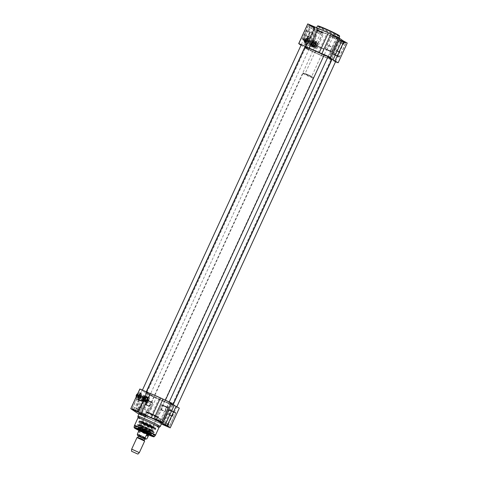 <?xml version="1.0" encoding="UTF-8"?>
<svg xmlns="http://www.w3.org/2000/svg" width="478" height="478" viewBox="0 0 478 478"><rect width="100%" height="100%" fill="white"/><g stroke="black" fill="none" stroke-linecap="round" stroke-linejoin="round"><path stroke-width="0.36" stroke-dasharray="2.39 1.79" d="M146.973 393.071A14.585 0.813 24.7 0 1 146.322 392.522A14.585 0.813 24.7 0 1 159.915 397.827A14.585 0.813 24.7 0 1 172.785 404.693A14.585 0.813 24.7 0 1 161.128 400.17A14.585 0.813 24.7 0 1 146.973 393.071M149.327 393.143A14.722 0.825 -155.3 0 0 146.25 392.289A14.722 0.825 -155.3 0 0 146.256 392.336A14.722 0.825 -155.3 0 0 146.913 392.892A14.722 0.825 -155.3 0 0 161.2 400.056A14.722 0.825 -155.3 0 0 172.97 404.627A14.722 0.825 -155.3 0 0 173.006 404.591A14.722 0.825 -155.3 0 0 162.371 398.807M331.75 59.469A14.722 0.825 24.7 0 1 320.308 55.101A14.722 0.825 24.7 0 1 305.651 47.77A14.722 0.825 24.7 0 1 304.994 47.167M324.114 55.131A14.722 0.825 24.7 0 1 327.872 57.037M147.355 393.239A14.143 0.789 -155.3 0 0 161.642 400.373A14.143 0.789 -155.3 0 0 172.427 404.454A14.143 0.789 -155.3 0 0 159.903 397.851A14.143 0.789 -155.3 0 0 146.74 392.635A14.143 0.789 -155.3 0 0 147.355 393.239M305.215 47.065A14.585 0.813 -155.3 0 0 305.83 47.698A14.585 0.813 -155.3 0 0 320.714 55.119A14.585 0.813 -155.3 0 0 331.678 59.236M327.926 56.918A14.585 0.813 -155.3 0 0 324.168 55.012M306.213 47.866A14.143 0.789 24.7 0 1 305.573 47.304A14.143 0.789 24.7 0 1 318.76 52.472A14.143 0.789 24.7 0 1 331.26 59.123A14.143 0.789 24.7 0 1 320.087 54.809A14.143 0.789 24.7 0 1 306.213 47.866M147.547 393.095A14.023 0.783 24.7 0 1 146.919 392.516A14.023 0.783 24.7 0 1 146.937 392.498A14.023 0.783 24.7 0 1 159.987 397.666A14.023 0.783 24.7 0 1 172.403 404.209A14.023 0.783 24.7 0 1 172.403 404.239A14.023 0.783 24.7 0 1 161.504 400.074A14.023 0.783 24.7 0 1 147.547 393.095M306.225 48.099A14.023 0.783 -155.3 0 0 319.985 54.988A14.023 0.783 -155.3 0 0 331.063 59.26A14.023 0.783 -155.3 0 0 331.081 59.242A14.023 0.783 -155.3 0 0 318.665 52.67A14.023 0.783 -155.3 0 0 305.597 47.519A14.023 0.783 -155.3 0 0 305.597 47.549A14.023 0.783 -155.3 0 0 306.225 48.099M141.422 401.245L138.315 399.859L141.422 401.245M141.87 401.06L138.142 399.387L141.87 401.06M309.212 37.236L305.484 35.569L309.212 37.236M309.057 36.788L305.956 35.39L309.057 36.788M315.821 38.587L312.809 41.909C313.437 42.536 316.806 35.169 316.155 34.643L316.173 34.625C316.502 34.924 316.382 36.244 315.821 38.587M330.358 51.427L326.564 49.718L330.358 51.427M307.348 41.389L303.554 39.68L307.348 41.389M314.882 46.396L311.088 44.687L314.882 46.396M337.892 56.434L334.098 54.725L337.892 56.434M334.642 38.664L332.586 37.619L334.642 38.664M334.809 38.61L332.114 37.296L334.809 38.61M334.624 36.268L335.538 37.021L336.817 37.505L337.175 37.242L332.981 35.414L333.668 36.137L334.624 36.268L333.758 38.15M333.07 35.736L332.114 37.296M336.817 37.505L336.309 39.13M335.783 36.764L332.861 35.288L335.783 36.764M336.721 37.182L335.855 39.065M335.532 36.388L334.666 38.276M333.435 35.474L332.569 37.362M325.781 49.425L331.23 51.803L325.781 49.425M330.173 50.883L327.119 49.509L330.173 50.883M311.626 28.626L309.577 27.581L311.626 28.626M311.793 28.572L309.099 27.264L311.793 28.572M311.614 26.23L313.801 27.473L314.166 27.204L309.965 25.376L310.652 26.099L311.614 26.23L310.742 28.112M310.061 25.704L309.099 27.264M313.801 27.473L313.299 29.092M312.767 26.732L309.846 25.25L312.767 26.732M313.711 27.144L312.845 29.033M312.522 26.356L311.65 28.238M310.419 25.442L309.553 27.324M302.771 39.393L308.22 41.771L302.771 39.393M307.157 40.845L304.104 39.477L307.157 40.845M319.161 33.633L317.111 32.588L319.161 33.633M319.328 33.58L316.633 32.271L319.328 33.58M319.149 31.237L321.335 32.48L321.7 32.217L317.506 30.383L318.187 31.106L319.149 31.237L318.282 33.125M317.595 30.712L316.633 32.271M321.335 32.48L320.834 34.099M320.308 31.739L317.38 30.257L320.308 31.739M321.246 32.151L320.38 34.04M320.057 31.363L319.19 33.245M317.96 30.449L317.087 32.331M310.306 44.4L315.755 46.778L310.306 44.4M314.691 45.858L311.638 44.484L314.691 45.858M342.176 43.671L340.121 42.626L342.176 43.671M342.344 43.617L339.649 42.309L342.344 43.617M342.158 41.275L343.073 42.028L344.351 42.512L344.71 42.249L340.515 40.421L341.202 41.144L342.158 41.275L341.292 43.157M340.605 40.75L339.649 42.309M344.351 42.512L343.843 44.137M343.318 41.777L340.396 40.295L343.318 41.777M344.256 42.189L343.389 44.072M343.067 41.401L342.2 43.283M340.969 40.481L340.103 42.369M333.315 54.438L338.771 56.81L333.315 54.438M337.707 55.89L334.654 54.516L337.707 55.89M331.517 59.971L327.765 58.232A16.127 0.902 24.7 0 1 317.583 53.793L306.452 48.828L315.516 29.11L326.653 34.075L317.583 53.793M327.765 58.232L336.835 38.515A16.127 0.902 24.7 0 1 326.653 34.075M329.814 57.551L338.794 38.019A16.127 0.902 24.7 0 1 339.523 38.419M342.146 40.212A16.127 0.902 24.7 0 1 342.129 40.236L333.058 59.953L342.129 40.242M307.76 23.9L315.516 29.11M301.038 45.231L304.588 47.591M304.749 47.698L306.452 48.828M304.032 40.576A6.31 2.115 113.6 0 0 304.139 40.636A6.31 2.115 113.6 0 0 308.603 35.695A6.31 2.115 113.6 0 0 309.188 29.068A6.31 2.115 113.6 0 0 304.803 33.836A6.31 2.115 113.6 0 0 304.032 40.576M308.149 42.315A3.854 1.291 113.6 0 0 308.603 38.055A3.854 1.291 113.6 0 0 305.872 41.078A3.854 1.291 113.6 0 0 305.52 45.129A3.854 1.291 113.6 0 0 308.149 42.315M308.328 42.399A3.854 1.291 113.6 0 0 308.782 38.138A3.854 1.291 113.6 0 0 306.057 41.156A3.854 1.291 113.6 0 0 305.699 45.207A3.854 1.291 113.6 0 0 308.328 42.399M335.508 61.817L331.69 60.061M336.835 38.515L347.231 43.044M338.794 38.019L338.215 37.637L339.697 38.037M302.317 39.196L308.836 42.118L302.317 39.196M308.896 24.88L315.42 27.808L308.896 24.88M308.74 24.432L315.874 27.646L308.74 24.432M309.852 44.203L316.376 47.125L309.852 44.203M316.43 29.893L322.955 32.815L316.43 29.893M316.275 29.439L323.409 32.653L316.275 29.439M332.861 54.235L339.386 57.163L332.861 54.235M339.446 39.925L345.97 42.853L339.446 39.925M339.29 39.477L346.425 42.691L339.29 39.477M325.327 49.228L331.851 52.156L325.327 49.228M331.911 34.918L338.436 37.846L331.911 34.918M316.896 28.853A12.273 0.687 24.7 0 1 316.346 28.345A12.273 0.687 24.7 0 1 327.783 32.851A12.273 0.687 24.7 0 1 338.645 38.599A12.273 0.687 24.7 0 1 329.115 34.96A12.273 0.687 24.7 0 1 316.896 28.853M331.756 34.47L338.89 37.678L331.756 34.47M304.211 40.654A6.31 2.115 -66.4 0 1 304.982 33.914A6.31 2.115 -66.4 0 1 309.368 29.146A6.31 2.115 -66.4 0 1 308.782 35.778A6.31 2.115 -66.4 0 1 304.325 40.714A6.31 2.115 -66.4 0 1 304.211 40.654M305.777 38.837A4.015 1.344 113.6 0 0 305.848 38.873A4.015 1.344 113.6 0 0 306.392 38.826A4.015 1.344 113.6 0 0 308.68 35.73A4.015 1.344 113.6 0 0 309.385 31.948A4.015 1.344 113.6 0 0 309.057 31.518A4.015 1.344 113.6 0 0 306.267 34.547A4.015 1.344 113.6 0 0 305.777 38.837M304.88 39.208A4.714 1.577 -66.4 0 1 305.824 33.406A4.714 1.577 -66.4 0 1 309.123 31.118A4.714 1.577 -66.4 0 1 308.292 35.563A4.714 1.577 -66.4 0 1 305.597 39.196A4.714 1.577 -66.4 0 1 304.88 39.208M308.776 38.33A3.681 1.231 113.6 0 0 305.902 41.694A3.681 1.231 113.6 0 0 306.267 45.004A3.681 1.231 113.6 0 0 308.37 42.166A3.681 1.231 113.6 0 0 309.015 38.694A3.681 1.231 113.6 0 0 308.776 38.33M305.651 39.405A1.506 0.508 -66.4 0 1 305.364 40.953A1.506 0.508 -66.4 0 1 304.426 42.064L305.466 39.483L306.135 39.614A1.506 0.508 113.6 0 0 306.051 39.513A1.506 0.508 113.6 0 0 306.028 39.495A1.506 0.508 113.6 0 0 305.938 39.483L305.269 39.351L304.229 41.933A1.506 0.508 -66.4 0 1 304.211 41.891A1.506 0.508 -66.4 0 1 304.474 40.469A1.506 0.508 -66.4 0 1 305.34 39.304A1.506 0.508 -66.4 0 1 305.454 39.274M309.32 40.941A1.506 0.508 -66.4 0 1 309.141 42.548A1.506 0.508 -66.4 0 1 308.089 43.689A1.506 0.508 -66.4 0 1 308.232 42.106A1.506 0.508 -66.4 0 1 309.296 40.923A1.506 0.508 -66.4 0 1 309.32 40.941M304.229 41.933L304.713 42.142A1.506 0.508 113.6 0 0 304.821 42.261A1.506 0.508 113.6 0 0 304.91 42.273L304.426 42.064M305.938 39.483L304.713 42.142M306.135 39.614L304.91 42.273M309.338 40.905A1.542 0.514 113.6 0 0 309.105 40.911A1.542 0.514 113.6 0 0 308.22 42.1A1.542 0.514 113.6 0 0 307.952 43.552A1.542 0.514 113.6 0 0 308.053 43.707A1.542 0.514 113.6 0 0 309.129 42.596A1.542 0.514 113.6 0 0 309.338 40.905M308.065 43.749A1.577 0.526 -66.4 0 1 307.963 43.594A1.577 0.526 -66.4 0 1 308.238 42.106A1.577 0.526 -66.4 0 1 309.141 40.893A1.577 0.526 -66.4 0 1 309.356 40.875A1.577 0.526 -66.4 0 1 309.38 40.887A1.577 0.526 -66.4 0 1 309.188 42.572A1.577 0.526 -66.4 0 1 308.095 43.767A1.577 0.526 -66.4 0 1 308.065 43.749M305.269 39.351A1.368 0.46 113.6 0 0 305.179 39.381A1.368 0.46 113.6 0 0 304.396 40.433A1.368 0.46 113.6 0 0 304.157 41.723A1.368 0.46 113.6 0 0 304.169 41.747L304.211 41.891M304.367 41.879A1.368 0.46 113.6 0 0 305.203 40.875A1.368 0.46 113.6 0 0 305.466 39.483M307.653 37.768A3.752 1.255 -66.4 0 1 307.199 41.771A3.752 1.255 -66.4 0 1 304.588 44.609A3.752 1.255 -66.4 0 1 304.277 44.203A3.752 1.255 -66.4 0 1 304.94 40.666A3.752 1.255 -66.4 0 1 307.079 37.78A3.752 1.255 -66.4 0 1 307.587 37.732A3.752 1.255 -66.4 0 1 307.653 37.768M307.563 37.804A3.681 1.231 113.6 0 0 307.001 37.816A3.681 1.231 113.6 0 0 304.898 40.648A3.681 1.231 113.6 0 0 304.253 44.125A3.681 1.231 113.6 0 0 306.828 42.333A3.681 1.231 113.6 0 0 307.563 37.804M308.746 38.24A3.752 1.255 113.6 0 0 308.68 38.204A3.752 1.255 113.6 0 0 306.028 41.144A3.752 1.255 113.6 0 0 305.681 45.081A3.752 1.255 113.6 0 0 306.189 45.04A3.752 1.255 113.6 0 0 308.334 42.148A3.752 1.255 113.6 0 0 308.991 38.61A3.752 1.255 113.6 0 0 308.746 38.24M306.774 39.519A1.787 0.598 -66.4 0 1 306.894 39.698A1.787 0.598 -66.4 0 1 306.577 41.383A1.787 0.598 -66.4 0 1 305.556 42.763A1.787 0.598 -66.4 0 1 305.376 41.156A1.787 0.598 -66.4 0 1 306.774 39.519M306.87 39.794A1.577 0.526 113.6 0 0 306.84 39.776A1.577 0.526 113.6 0 0 305.729 41.012A1.577 0.526 113.6 0 0 305.579 42.667A1.577 0.526 113.6 0 0 305.795 42.65A1.577 0.526 113.6 0 0 306.697 41.437A1.577 0.526 113.6 0 0 306.972 39.949A1.577 0.526 113.6 0 0 306.87 39.794M308.519 42.411A2.802 0.938 113.6 0 0 308.997 39.441A2.802 0.938 113.6 0 0 308.896 39.339A2.802 0.938 113.6 0 0 308.848 39.31A2.802 0.938 113.6 0 0 306.864 41.508A2.802 0.938 113.6 0 0 306.601 44.454A2.802 0.938 113.6 0 0 306.804 44.478A2.802 0.938 113.6 0 0 308.519 42.411M308.125 42.261A3.131 1.046 -66.4 0 1 306.213 44.562A3.131 1.046 -66.4 0 1 306.279 41.251A3.131 1.046 -66.4 0 1 308.663 38.951A3.131 1.046 -66.4 0 1 308.125 42.261M317.237 46.211A2.802 0.938 113.6 0 0 317.565 43.116A2.802 0.938 113.6 0 0 315.582 45.308A2.802 0.938 113.6 0 0 315.325 48.254A2.802 0.938 113.6 0 0 317.237 46.211M310.533 40.05A2.802 0.938 -66.4 0 1 310.15 43.122A2.802 0.938 -66.4 0 1 308.238 45.165A2.802 0.938 -66.4 0 1 308.501 42.219A2.802 0.938 -66.4 0 1 310.479 40.027A2.802 0.938 -66.4 0 1 310.533 40.05A2.802 0.938 -66.4 0 1 310.186 43.05A2.802 0.938 -66.4 0 1 308.238 45.165A2.802 0.938 -66.4 0 1 308.501 42.219A2.802 0.938 -66.4 0 1 310.479 40.027A2.802 0.938 -66.4 0 1 310.527 40.056M316.418 42.62L317.595 43.426L316.765 43.552L315.761 42.381L316.418 42.62M314.936 47.525L315.426 48.141L315.014 48.123L313.437 47.43L314.936 47.525M311.74 40.582A2.802 0.938 113.6 0 0 311.692 40.558A2.802 0.938 113.6 0 0 309.708 42.751A2.802 0.938 113.6 0 0 309.451 45.691A2.802 0.938 113.6 0 0 309.541 45.715A2.802 0.938 113.6 0 0 311.429 43.498A2.802 0.938 113.6 0 0 311.77 40.606A2.802 0.938 113.6 0 0 311.74 40.582M311.901 40.714A2.743 0.92 -66.4 0 1 311.925 40.732A2.743 0.92 -66.4 0 1 311.596 43.57A2.743 0.92 -66.4 0 1 309.738 45.745A2.743 0.92 -66.4 0 1 309.893 42.883A2.743 0.92 -66.4 0 1 311.901 40.714M311.501 41.58A1.787 0.598 113.6 0 0 311.226 41.586A1.787 0.598 113.6 0 0 310.204 42.966A1.787 0.598 113.6 0 0 309.887 44.651A1.787 0.598 113.6 0 0 310.007 44.824A1.787 0.598 113.6 0 0 311.256 43.54A1.787 0.598 113.6 0 0 311.501 41.58M309.989 44.783A1.751 0.586 113.6 0 0 310.019 44.795A1.751 0.586 113.6 0 0 311.262 43.426A1.751 0.586 113.6 0 0 311.423 41.586A1.751 0.586 113.6 0 0 311.184 41.604A1.751 0.586 113.6 0 0 310.186 42.954A1.751 0.586 113.6 0 0 309.875 44.609A1.751 0.586 113.6 0 0 309.989 44.783M310.688 45.081A1.751 0.586 113.6 0 0 310.718 45.099A1.751 0.586 113.6 0 0 310.957 45.081A1.751 0.586 113.6 0 0 311.955 43.731A1.751 0.586 113.6 0 0 312.265 42.076A1.751 0.586 113.6 0 0 312.122 41.885A1.751 0.586 113.6 0 0 310.903 43.211A1.751 0.586 113.6 0 0 310.688 45.081M310.957 44.974A1.542 0.514 -66.4 0 1 311.268 43.074A1.542 0.514 -66.4 0 1 312.343 42.327A1.542 0.514 -66.4 0 1 312.074 43.779A1.542 0.514 -66.4 0 1 311.19 44.968A1.542 0.514 -66.4 0 1 310.957 44.974M313.437 41.472A2.665 0.89 113.6 0 0 313.03 41.478A2.665 0.89 113.6 0 0 311.507 43.534A2.665 0.89 113.6 0 0 311.041 46.043A2.665 0.89 113.6 0 0 312.905 44.753A2.665 0.89 113.6 0 0 313.437 41.472M313.526 41.437A2.737 0.914 -66.4 0 1 313.198 44.358A2.737 0.914 -66.4 0 1 311.298 46.426A2.737 0.914 -66.4 0 1 311.07 46.127A2.737 0.914 -66.4 0 1 311.548 43.552A2.737 0.914 -66.4 0 1 313.114 41.443A2.737 0.914 -66.4 0 1 313.478 41.413A2.737 0.914 -66.4 0 1 313.526 41.437M314.016 41.646A2.737 0.914 113.6 0 0 313.968 41.622A2.737 0.914 113.6 0 0 312.032 43.761A2.737 0.914 113.6 0 0 311.781 46.635A2.737 0.914 113.6 0 0 312.152 46.599A2.737 0.914 113.6 0 0 313.711 44.496A2.737 0.914 113.6 0 0 314.195 41.915A2.737 0.914 113.6 0 0 314.016 41.646M314.046 41.735A2.665 0.89 -66.4 0 1 314.219 41.998A2.665 0.89 -66.4 0 1 313.753 44.514A2.665 0.89 -66.4 0 1 312.23 46.563A2.665 0.89 -66.4 0 1 311.961 44.173A2.665 0.89 -66.4 0 1 314.046 41.735M314.034 44.759A1.858 0.621 113.6 0 0 314.285 42.721A1.858 0.621 113.6 0 0 314.249 42.703A1.858 0.621 113.6 0 0 312.941 44.155A1.858 0.621 113.6 0 0 312.767 46.109A1.858 0.621 113.6 0 0 314.034 44.759A1.858 0.621 113.6 0 0 314.285 42.721A1.858 0.621 113.6 0 0 314.249 42.703A1.858 0.621 113.6 0 0 312.941 44.155A1.858 0.621 113.6 0 0 312.767 46.109A1.858 0.621 113.6 0 0 314.034 44.759M314.745 45.093A2.33 0.783 -66.4 0 1 312.911 46.264A2.33 0.783 -66.4 0 1 314.596 42.608A2.33 0.783 -66.4 0 1 314.745 45.093A2.33 0.783 -66.4 0 1 312.911 46.264A2.33 0.783 -66.4 0 1 314.596 42.608A2.33 0.783 -66.4 0 1 314.745 45.093M315.193 42.237A2.665 0.89 113.6 0 0 314.787 42.249A2.665 0.89 113.6 0 0 313.263 44.299A2.665 0.89 113.6 0 0 312.797 46.814A2.665 0.89 113.6 0 0 314.661 45.518A2.665 0.89 113.6 0 0 315.193 42.237M315.283 42.201A2.737 0.914 -66.4 0 1 314.948 45.123A2.737 0.914 -66.4 0 1 313.048 47.191A2.737 0.914 -66.4 0 1 312.827 46.898A2.737 0.914 -66.4 0 1 313.305 44.317A2.737 0.914 -66.4 0 1 314.871 42.207A2.737 0.914 -66.4 0 1 315.235 42.178A2.737 0.914 -66.4 0 1 315.283 42.201M313.048 47.191L313.281 47.292A2.737 0.914 113.6 0 0 315.181 45.225A2.737 0.914 113.6 0 0 315.516 42.303A2.737 0.914 113.6 0 0 315.468 42.273A2.737 0.914 113.6 0 0 313.532 44.418A2.737 0.914 113.6 0 0 313.281 47.292L313.801 47.167A2.438 0.819 -66.4 0 1 314.183 44.544A2.438 0.819 -66.4 0 1 315.833 42.763L316.089 43.623L314.548 46.969L313.801 47.167L314.9 46.402L315.665 46.665L316.275 46.294L316.747 45.267L316.55 44.388L315.982 44.054L315.761 42.381M316.83 44.621A1.147 0.382 113.6 0 0 316.066 45.601A1.147 0.382 113.6 0 0 315.964 46.73A1.147 0.382 113.6 0 0 316.012 46.748A1.147 0.382 113.6 0 0 316.8 45.84A1.147 0.382 113.6 0 0 316.926 44.645A1.147 0.382 113.6 0 0 316.83 44.621M314.9 46.402A1.332 0.448 -66.4 0 1 315.157 45.04A1.332 0.448 -66.4 0 1 315.982 44.054M318.515 46.354L323.737 48.684L318.515 46.354M317.798 46.653L324.012 49.437L317.798 46.653M137.007 437.567L144.649 441.08M137.951 435.757L138.978 435.44L140.179 432.835L138.949 431.156L138.572 431.216M140.179 432.835L138.506 431.724M138.835 430.654L138.835 430.648A5.437 0.305 -155.3 0 0 139.08 430.869A5.437 0.305 -155.3 0 0 144.41 433.534A5.437 0.305 -155.3 0 0 148.706 435.195L148.712 435.189M303.841 73.176L313.066 77.299L308.453 74.873L303.841 73.176M303.195 73.66A5.611 0.311 -155.3 0 0 308.782 76.45A5.611 0.311 -155.3 0 0 313.138 78.117A5.611 0.311 -155.3 0 0 313.138 78.105A5.611 0.311 -155.3 0 0 308.173 75.488A5.611 0.311 -155.3 0 0 302.95 73.421A5.611 0.311 -155.3 0 0 302.944 73.427A5.611 0.311 -155.3 0 0 303.195 73.66M148.975 435.004A9.464 0.526 -155.3 0 1 138.805 430.325A5.611 0.311 -155.3 0 0 139.056 430.529A5.611 0.311 -155.3 0 0 144.559 433.283A5.611 0.311 -155.3 0 0 148.993 434.992M131.683 449.129L139.331 452.648M151.275 408.415C151.681 405.858 151.042 404.035 149.345 402.948L149.202 402.876C147.003 401.586 143.442 409.521 146.149 410.297C147.995 410.949 149.704 410.321 151.275 408.415M147.23 412.275A5.82 0.323 24.7 0 1 146.973 412.054A5.82 0.323 24.7 0 1 152.392 414.175A5.82 0.323 24.7 0 1 157.531 416.912A5.82 0.323 24.7 0 1 152.876 415.107A5.82 0.323 24.7 0 1 147.23 412.275M138.017 417.754L138.017 417.742A11.568 0.645 -155.3 0 0 138.542 418.208A11.568 0.645 -155.3 0 0 149.889 423.89A11.568 0.645 -155.3 0 0 159.031 427.416L159.043 427.41M174.356 411.988L170.556 410.291L174.356 411.988M151.347 401.95L147.547 400.253L151.347 401.95M143.812 396.943L140.012 395.246L143.812 396.943M166.822 406.975L163.022 405.278L166.822 406.975M139.259 394.631A1.577 0.526 113.6 0 0 139.229 394.619A1.577 0.526 113.6 0 0 138.118 395.85A1.577 0.526 113.6 0 0 137.969 397.511A1.577 0.526 113.6 0 0 138.184 397.487A1.577 0.526 113.6 0 0 139.086 396.274A1.577 0.526 113.6 0 0 139.361 394.786A1.577 0.526 113.6 0 0 139.259 394.631M141.357 395.545A1.577 0.526 -66.4 0 1 141.165 397.23A1.577 0.526 -66.4 0 1 140.066 398.425A1.577 0.526 -66.4 0 1 140.042 398.407A1.577 0.526 -66.4 0 1 139.935 398.252A1.577 0.526 -66.4 0 1 140.215 396.764A1.577 0.526 -66.4 0 1 141.118 395.551A1.577 0.526 -66.4 0 1 141.327 395.533A1.577 0.526 -66.4 0 1 141.357 395.545M139.164 394.362A1.787 0.598 -66.4 0 1 139.283 394.535A1.787 0.598 -66.4 0 1 138.967 396.22A1.787 0.598 -66.4 0 1 137.945 397.6A1.787 0.598 -66.4 0 1 137.772 395.993A1.787 0.598 -66.4 0 1 139.164 394.362M139.958 392.641A3.681 1.231 113.6 0 0 139.391 392.653A3.681 1.231 113.6 0 0 137.288 395.491A3.681 1.231 113.6 0 0 136.642 398.963A3.681 1.231 113.6 0 0 139.218 397.17A3.681 1.231 113.6 0 0 139.958 392.641M141.165 393.173A3.681 1.231 113.6 0 0 138.291 396.537A3.681 1.231 113.6 0 0 138.656 399.841A3.681 1.231 113.6 0 0 140.759 397.003A3.681 1.231 113.6 0 0 141.41 393.531A3.681 1.231 113.6 0 0 141.165 393.173M141.135 393.083A3.752 1.255 113.6 0 0 141.07 393.047A3.752 1.255 113.6 0 0 138.417 395.981A3.752 1.255 113.6 0 0 138.07 399.925A3.752 1.255 113.6 0 0 138.578 399.877A3.752 1.255 113.6 0 0 140.723 396.985A3.752 1.255 113.6 0 0 141.38 393.448A3.752 1.255 113.6 0 0 141.135 393.083M140.048 392.605A3.752 1.255 -66.4 0 1 139.588 396.615A3.752 1.255 -66.4 0 1 136.983 399.447A3.752 1.255 -66.4 0 1 136.672 399.046A3.752 1.255 -66.4 0 1 137.329 395.509A3.752 1.255 -66.4 0 1 139.474 392.617A3.752 1.255 -66.4 0 1 139.982 392.569A3.752 1.255 -66.4 0 1 140.048 392.605M136.397 396.722L136.338 396.537A1.368 0.46 113.6 0 0 137.18 395.533A1.368 0.46 113.6 0 0 137.443 394.141L137.622 394.063A1.506 0.508 -66.4 0 1 137.341 395.611A1.506 0.508 -66.4 0 1 136.397 396.722L136.887 396.931A1.506 0.508 113.6 0 1 136.798 396.919A1.506 0.508 113.6 0 1 136.684 396.8L137.909 394.141L137.544 393.98M136.338 396.537L137.443 394.141M137.246 394.009L136.2 396.591M141.309 395.563A1.542 0.514 113.6 0 0 141.076 395.569A1.542 0.514 113.6 0 0 140.191 396.758A1.542 0.514 113.6 0 0 139.923 398.21A1.542 0.514 113.6 0 0 141.004 397.463A1.542 0.514 113.6 0 0 141.309 395.563M141.297 395.599A1.506 0.508 -66.4 0 1 141.112 397.206A1.506 0.508 -66.4 0 1 140.066 398.347A1.506 0.508 -66.4 0 1 140.203 396.764A1.506 0.508 -66.4 0 1 141.273 395.581A1.506 0.508 -66.4 0 1 141.297 395.599M137.622 394.063L138.106 394.272A1.506 0.508 113.6 0 0 138.028 394.171A1.506 0.508 113.6 0 0 137.999 394.153A1.506 0.508 113.6 0 0 137.909 394.141M138.106 394.272L136.887 396.931M136.32 396.644L136.684 396.8M169.326 409.789L175.85 412.717L169.326 409.789M169.78 409.987L175.229 412.365L169.78 409.987M146.316 399.757L152.835 402.679L146.316 399.757M146.77 399.955L152.219 402.333L146.77 399.955M138.775 394.744L145.3 397.672L138.775 394.744M139.229 394.948L144.685 397.32L139.229 394.948M161.791 404.782L168.316 407.71L161.791 404.782M162.245 404.98L167.694 407.358L162.245 404.98M136.218 428.443A9.118 0.508 24.7 0 1 135.931 428.151A9.118 0.508 24.7 0 1 135.955 428.133A9.118 0.508 24.7 0 1 144.428 431.497A9.118 0.508 24.7 0 1 152.494 435.739A9.118 0.508 24.7 0 1 152.494 435.769A9.118 0.508 24.7 0 1 152.088 435.739M149.142 434.669A9.118 0.508 24.7 0 1 138.949 429.979M136.457 428.27A9.118 0.508 -155.3 0 0 145.533 432.811A9.118 0.508 -155.3 0 0 152.613 435.512A9.118 0.508 -155.3 0 0 152.201 435.141A9.118 0.508 -155.3 0 0 143.131 430.6A9.118 0.508 -155.3 0 0 136.051 427.894A9.118 0.508 -155.3 0 0 136.457 428.27M139.707 421.214A9.118 0.508 -155.3 0 0 148.778 425.749A9.118 0.508 -155.3 0 0 155.858 428.455A9.118 0.508 -155.3 0 0 147.792 424.183A9.118 0.508 -155.3 0 0 139.295 420.837A9.118 0.508 -155.3 0 0 139.707 421.214M139.098 422.534A9.118 0.508 24.7 0 1 138.686 422.158A9.118 0.508 24.7 0 1 138.698 422.146A9.118 0.508 24.7 0 1 145.874 424.912A9.118 0.508 24.7 0 1 154.842 429.399A9.118 0.508 24.7 0 1 155.254 429.764A9.118 0.508 24.7 0 1 155.248 429.776A9.118 0.508 24.7 0 1 148.168 427.069A9.118 0.508 24.7 0 1 139.098 422.534M142.307 399.877A4.015 1.344 113.6 0 0 142.235 399.835A4.015 1.344 113.6 0 0 139.397 402.978A4.015 1.344 113.6 0 0 139.026 407.196A4.015 1.344 113.6 0 0 139.57 407.142A4.015 1.344 113.6 0 0 141.864 404.053A4.015 1.344 113.6 0 0 142.569 400.271A4.015 1.344 113.6 0 0 142.307 399.877M138.542 395.784A3.854 1.291 113.6 0 0 138.088 400.044A3.854 1.291 113.6 0 0 140.813 397.027A3.854 1.291 113.6 0 0 141.171 392.976A3.854 1.291 113.6 0 0 138.542 395.784M141.99 398.975A4.714 1.577 -66.4 0 1 142.301 399.435A4.714 1.577 -66.4 0 1 141.476 403.88A4.714 1.577 -66.4 0 1 138.781 407.513A4.714 1.577 -66.4 0 1 138.309 403.283A4.714 1.577 -66.4 0 1 141.99 398.975M142.659 397.529A6.31 2.115 -66.4 0 1 141.888 404.269A6.31 2.115 -66.4 0 1 137.503 409.037A6.31 2.115 -66.4 0 1 138.088 402.404A6.31 2.115 -66.4 0 1 142.546 397.469A6.31 2.115 -66.4 0 1 142.659 397.529M142.48 397.445A6.31 2.115 113.6 0 0 142.366 397.385A6.31 2.115 113.6 0 0 137.909 402.327A6.31 2.115 113.6 0 0 137.323 408.959A6.31 2.115 113.6 0 0 141.703 404.191A6.31 2.115 113.6 0 0 142.48 397.445M163.817 424.697L162.592 423.944L166.009 425.3L169.266 427.015L167.892 426.573M139.839 388.996L147.594 394.207L158.726 399.166L149.656 418.883A16.127 0.902 -155.3 0 0 159.837 423.329L168.907 403.611L179.304 408.14M161.385 423.992L159.837 423.329M149.656 418.883L138.901 414.151M139.283 414.253L146.429 417.443L139.283 414.253M139.355 413.159A12.273 0.687 -155.3 0 0 139.905 413.661A12.273 0.687 -155.3 0 0 152.118 419.774A12.273 0.687 -155.3 0 0 161.654 423.412M156.282 419.69L155.057 418.937L158.475 420.293L161.731 422.008L160.357 421.566M133.272 409.658L132.042 408.899L135.459 410.255L138.722 411.97L137.341 411.528M139.731 414.067L146.256 416.989L139.731 414.067M171.596 403.51A16.127 0.902 -155.3 0 0 170.873 403.115L170.288 402.733L171.769 403.133M165.131 425.05L174.201 405.332L165.137 425.05M158.726 399.166A16.127 0.902 -155.3 0 0 168.907 403.611M141.279 421.895A7.295 0.406 -155.3 0 0 148.646 425.575A7.295 0.406 -155.3 0 0 154.209 427.679A7.295 0.406 -155.3 0 0 147.75 424.273A7.295 0.406 -155.3 0 0 140.956 421.584A7.295 0.406 -155.3 0 0 141.279 421.895M141.727 421.56A7.015 0.394 -155.3 0 0 148.706 425.05A7.015 0.394 -155.3 0 0 154.155 427.129A7.015 0.394 -155.3 0 0 154.155 427.117A7.015 0.394 -155.3 0 0 147.947 423.843A7.015 0.394 -155.3 0 0 141.422 421.261A7.015 0.394 -155.3 0 0 141.41 421.267A7.015 0.394 -155.3 0 0 141.727 421.56M137.891 416.362A12.273 0.687 -155.3 0 0 138.441 416.846A12.273 0.687 -155.3 0 0 150.48 422.869A12.273 0.687 -155.3 0 0 160.172 426.609M138.357 395.706A3.854 1.291 113.6 0 0 137.909 399.966A3.854 1.291 113.6 0 0 140.634 396.949A3.854 1.291 113.6 0 0 140.992 392.898A3.854 1.291 113.6 0 0 138.357 395.706M140.735 422.122A7.72 0.43 -155.3 0 0 148.407 425.958A7.72 0.43 -155.3 0 0 154.412 428.252A7.72 0.43 -155.3 0 0 147.583 424.637A7.72 0.43 -155.3 0 0 140.389 421.805A7.72 0.43 -155.3 0 0 140.735 422.122M154.86 428.276A8.634 0.484 -155.3 0 0 146.37 424.028A8.634 0.484 -155.3 0 0 139.57 421.411A8.634 0.484 -155.3 0 0 147.2 425.462A8.634 0.484 -155.3 0 0 155.248 428.623A8.634 0.484 -155.3 0 0 154.86 428.276M150.182 434.669A6.835 0.382 -155.3 0 0 150.48 434.687A6.835 0.382 -155.3 0 0 150.176 434.406A6.835 0.382 -155.3 0 0 143.376 431.007A6.835 0.382 -155.3 0 0 138.058 428.975A6.835 0.382 -155.3 0 0 138.273 429.19M139.086 429.686A6.835 0.382 -155.3 0 0 149.279 434.377M139.349 428.79A6.1 0.341 -155.3 0 0 145.366 431.801A6.1 0.341 -155.3 0 0 150.152 433.642A6.1 0.341 -155.3 0 0 144.756 430.774A6.1 0.341 -155.3 0 0 139.074 428.545A6.1 0.341 -155.3 0 0 139.349 428.79M140.221 427.362A5.891 0.329 -155.3 0 0 146.053 430.284A5.891 0.329 -155.3 0 0 150.654 432.046A5.891 0.329 -155.3 0 0 150.66 432.04A5.891 0.329 -155.3 0 0 150.397 431.801A5.891 0.329 -155.3 0 0 144.529 428.868A5.891 0.329 -155.3 0 0 139.958 427.123A5.891 0.329 -155.3 0 0 139.952 427.123A5.891 0.329 -155.3 0 0 140.221 427.362M151.018 430.445A5.891 0.329 -155.3 0 0 145.169 427.523A5.891 0.329 -155.3 0 0 140.58 425.767L140.58 425.767A5.891 0.329 -155.3 0 0 145.79 428.527A5.891 0.329 -155.3 0 0 151.281 430.69L151.281 430.69A5.891 0.329 -155.3 0 0 151.018 430.445M152.345 427.595A5.909 0.329 -155.3 0 0 146.465 424.655A5.909 0.329 -155.3 0 0 141.876 422.899A5.909 0.329 -155.3 0 0 147.105 425.671A5.909 0.329 -155.3 0 0 152.613 427.84A5.909 0.329 -155.3 0 0 152.345 427.595M152.261 427.786A5.909 0.329 -155.3 0 0 146.382 424.846A5.909 0.329 -155.3 0 0 141.793 423.09A5.909 0.329 -155.3 0 0 147.021 425.856A5.909 0.329 -155.3 0 0 152.524 428.025A5.909 0.329 -155.3 0 0 152.261 427.786M152.524 427.673A6.118 0.341 -155.3 0 0 146.483 424.649A6.118 0.341 -155.3 0 0 141.691 422.809A6.118 0.341 -155.3 0 0 147.105 425.677A6.118 0.341 -155.3 0 0 152.805 427.918A6.118 0.341 -155.3 0 0 152.524 427.673M147.326 412.544A5.611 0.311 -155.3 0 0 152.769 415.274A5.611 0.311 -155.3 0 0 157.25 417.013A5.611 0.311 -155.3 0 0 157.268 417.001A5.611 0.311 -155.3 0 0 152.303 414.372A5.611 0.311 -155.3 0 0 147.075 412.317A5.611 0.311 -155.3 0 0 147.075 412.335A5.611 0.311 -155.3 0 0 147.326 412.544M142.82 422.343A5.611 0.311 24.7 0 1 142.569 422.11A5.611 0.311 24.7 0 1 142.581 422.098A5.611 0.311 24.7 0 1 147.798 424.171A5.611 0.311 24.7 0 1 152.763 426.776A5.611 0.311 24.7 0 1 152.763 426.8A5.611 0.311 24.7 0 1 148.401 425.133A5.611 0.311 24.7 0 1 142.82 422.343M142.552 422.45A5.82 0.323 -155.3 0 0 148.491 425.414A5.82 0.323 -155.3 0 0 152.864 427.057A5.82 0.323 -155.3 0 0 147.714 424.35A5.82 0.323 -155.3 0 0 142.307 422.199A5.82 0.323 -155.3 0 0 142.552 422.45M141.697 422.08A6.812 0.382 24.7 0 1 141.386 421.811A6.812 0.382 24.7 0 1 147.738 424.303A6.812 0.382 24.7 0 1 153.755 427.499A6.812 0.382 24.7 0 1 148.377 425.426A6.812 0.382 24.7 0 1 141.697 422.08M141.667 421.686A7.015 0.394 -155.3 0 0 148.544 425.133A7.015 0.394 -155.3 0 0 154.083 427.266A7.015 0.394 -155.3 0 0 154.095 427.26A7.015 0.394 -155.3 0 0 147.887 423.974A7.015 0.394 -155.3 0 0 141.351 421.399A7.015 0.394 -155.3 0 0 141.351 421.411A7.015 0.394 -155.3 0 0 141.667 421.686M166.284 407.202L163.231 405.828L166.284 407.202M160.811 419.098L157.758 417.724L160.811 419.098M159.06 420.933L157.609 420.264M157.943 420.395L157.256 419.672L156.3 419.541L156.665 419.278L159.813 420.652L160.494 421.375L157.943 420.395L158.81 418.513L161.14 419.457L158.81 418.513M160.04 421.309L160.913 419.427M157.166 417.658L158.672 418.178L157.166 417.658L156.665 419.278M160.542 419.063L158.672 418.178L160.542 419.063M156.754 419.606L157.621 417.718M161.367 419.487L160.405 421.046M158.851 420.52L159.718 418.632M143.269 397.164L140.215 395.796L143.269 397.164M137.801 409.06L134.742 407.692L137.801 409.06M136.051 410.895L134.593 410.226M134.933 410.357L134.246 409.64L133.29 409.509L133.649 409.246L134.927 409.73L137.485 411.337L134.933 410.357L135.8 408.475L138.124 409.419L135.8 408.475M137.031 411.277L137.897 409.389M134.157 407.62L135.656 408.14L134.157 407.62L133.649 409.246M137.527 409.025L135.656 408.14L137.527 409.025M133.744 409.568L134.611 407.686M138.351 409.449L137.395 411.008M135.842 410.483L136.708 408.6M150.803 402.171L147.75 400.803L150.803 402.171M145.336 414.067L142.277 412.699L145.336 414.067M142.217 414.994L145.139 416.469L142.217 414.994M142.468 415.37L141.781 414.647L140.825 414.516L141.183 414.253L142.462 414.737L145.019 416.344L142.468 415.37L143.334 413.482L145.659 414.426L143.334 413.482M144.565 416.284L145.431 414.396M141.691 412.628L143.191 413.147L141.691 412.628L141.183 414.253M145.061 414.032L143.191 413.147L145.061 414.032M141.279 414.575L142.145 412.693M145.886 414.462L144.93 416.021M143.376 415.49L144.242 413.607M173.819 412.209L170.766 410.841L173.819 412.209M168.346 424.106L165.292 422.737L168.346 424.106M166.601 425.94L165.143 425.271M165.478 425.402L164.796 424.685L163.834 424.554L164.199 424.285L165.478 424.775L168.035 426.382L165.478 425.402L166.35 423.52L168.674 424.464L166.35 423.52M167.581 426.316L168.447 424.434M164.701 422.666L166.207 423.185L164.701 422.666L164.199 424.285M168.077 424.07L166.207 423.185L168.077 424.07M164.289 424.613L165.155 422.725M168.901 424.494L167.939 426.053M166.386 425.528L167.258 423.645M153.767 432.267A9.345 0.52 24.7 0 1 154.185 432.626A9.345 0.52 24.7 0 1 154.185 432.632A9.345 0.52 24.7 0 1 145.473 429.22A9.345 0.52 24.7 0 1 137.21 424.828A9.345 0.52 24.7 0 1 137.216 424.823A9.345 0.52 24.7 0 1 144.637 427.69A9.345 0.52 24.7 0 1 153.767 432.267M153.695 431.897A9.118 0.508 -155.3 0 0 144.792 427.434A9.118 0.508 -155.3 0 0 137.556 424.637A9.118 0.508 -155.3 0 0 137.539 424.655A9.118 0.508 -155.3 0 0 145.611 428.921A9.118 0.508 -155.3 0 0 154.101 432.273A9.118 0.508 -155.3 0 0 154.107 432.249A9.118 0.508 -155.3 0 0 153.695 431.897M137.987 424.948A9.118 0.508 -155.3 0 0 147.057 429.489A9.118 0.508 -155.3 0 0 154.137 432.196A9.118 0.508 -155.3 0 0 154.143 432.178A9.118 0.508 -155.3 0 0 153.731 431.819A9.118 0.508 -155.3 0 0 144.792 427.338A9.118 0.508 -155.3 0 0 137.586 424.56A9.118 0.508 -155.3 0 0 137.574 424.578A9.118 0.508 -155.3 0 0 137.987 424.948M139.325 396.196A2.802 0.938 113.6 0 0 138.996 399.291A2.802 0.938 113.6 0 0 139.194 399.315A2.802 0.938 113.6 0 0 140.974 397.099A2.802 0.938 113.6 0 0 141.386 394.284A2.802 0.938 113.6 0 0 141.285 394.177A2.802 0.938 113.6 0 0 141.237 394.153A2.802 0.938 113.6 0 0 139.325 396.196M138.745 395.921A3.131 1.046 -66.4 0 1 141.052 393.788A3.131 1.046 -66.4 0 1 140.592 396.931A3.131 1.046 -66.4 0 1 138.602 399.405A3.131 1.046 -66.4 0 1 138.745 395.921M147.535 402.924L147.23 402.882L147.6 401.102L149.692 397.839L147.535 402.924A2.802 0.938 113.6 0 1 148.043 399.996A2.802 0.938 113.6 0 1 149.835 397.929M148.927 400.498L147.929 401.389L148.837 399.297L148.927 400.498M149.082 399.662A1.052 0.353 113.6 0 0 148.365 401.215M147.26 401.09A1.332 0.448 -66.4 0 0 148.18 398.987A1.332 0.448 -66.4 0 0 148.138 398.831L148.945 399.399L148.061 401.317L147.057 401.185A1.332 0.448 -66.4 0 0 147.26 401.09L146.388 401.747A2.438 0.819 -66.4 0 1 145.694 401.693L145.653 401.58A2.438 0.819 -66.4 0 1 146.154 399.202A2.438 0.819 -66.4 0 1 147.565 397.421L147.666 397.403A2.438 0.819 -66.4 0 1 147.863 397.445A2.438 0.819 -66.4 0 1 148.061 397.899A2.438 0.819 -66.4 0 1 146.388 401.747L145.252 401.944A2.737 0.914 113.6 0 0 147.152 399.883A2.737 0.914 113.6 0 0 147.487 396.961A2.737 0.914 113.6 0 0 147.439 396.931A2.737 0.914 113.6 0 0 145.509 399.076A2.737 0.914 113.6 0 0 145.252 401.944L145.025 401.849A2.737 0.914 -66.4 0 1 144.798 401.556A2.737 0.914 -66.4 0 1 145.276 398.975A2.737 0.914 -66.4 0 1 146.842 396.865A2.737 0.914 -66.4 0 1 147.212 396.836A2.737 0.914 -66.4 0 1 147.26 396.86A2.737 0.914 -66.4 0 1 146.925 399.781A2.737 0.914 -66.4 0 1 145.025 401.849M148.162 397.732L149.662 397.833L148.084 397.14L147.678 397.122L148.162 397.732M146.686 402.643L147.344 402.84L146.34 401.705L145.509 401.837L146.686 402.643M145.694 401.693L147.057 401.185M148.138 398.831L147.666 397.403M145.509 401.837L147.678 397.122M148.276 401.323A1.123 0.376 -66.4 0 1 148.521 400.313A1.123 0.376 -66.4 0 1 149.1 399.53M146.274 399.59A2.802 0.938 -66.4 0 1 144.362 401.634A2.802 0.938 -66.4 0 1 144.183 401.46A2.802 0.938 -66.4 0 1 144.768 398.371A2.802 0.938 -66.4 0 1 146.603 396.489A2.802 0.938 -66.4 0 1 146.274 399.59A2.802 0.938 -66.4 0 1 144.362 401.634A2.802 0.938 -66.4 0 1 144.619 398.688A2.802 0.938 -66.4 0 1 146.603 396.489A2.802 0.938 -66.4 0 1 146.65 396.519A2.802 0.938 -66.4 0 1 146.274 399.59M142.396 399.668A1.787 0.598 113.6 0 0 143.651 398.377A1.787 0.598 113.6 0 0 143.89 396.423A1.787 0.598 113.6 0 0 143.615 396.423A1.787 0.598 113.6 0 0 142.593 397.804A1.787 0.598 113.6 0 0 142.283 399.489A1.787 0.598 113.6 0 0 142.396 399.668M142.384 399.62A1.751 0.586 113.6 0 0 142.414 399.638A1.751 0.586 113.6 0 0 143.651 398.264A1.751 0.586 113.6 0 0 143.812 396.423A1.751 0.586 113.6 0 0 143.579 396.447A1.751 0.586 113.6 0 0 142.575 397.798A1.751 0.586 113.6 0 0 142.265 399.447A1.751 0.586 113.6 0 0 142.384 399.62M144.29 395.551A2.743 0.92 -66.4 0 1 144.314 395.575A2.743 0.92 -66.4 0 1 143.986 398.413A2.743 0.92 -66.4 0 1 142.133 400.582A2.743 0.92 -66.4 0 1 142.283 397.72A2.743 0.92 -66.4 0 1 144.29 395.551M144.129 395.425A2.802 0.938 113.6 0 0 144.081 395.396A2.802 0.938 113.6 0 0 142.103 397.588A2.802 0.938 113.6 0 0 141.841 400.534A2.802 0.938 113.6 0 0 141.93 400.558A2.802 0.938 113.6 0 0 143.824 398.341A2.802 0.938 113.6 0 0 144.159 395.443A2.802 0.938 113.6 0 0 144.129 395.425M142.922 394.894A2.802 0.938 -66.4 0 1 142.575 397.887A2.802 0.938 -66.4 0 1 140.634 400.002A2.802 0.938 -66.4 0 1 140.891 397.063A2.802 0.938 -66.4 0 1 142.868 394.87A2.802 0.938 -66.4 0 1 142.922 394.894A2.802 0.938 -66.4 0 1 142.575 397.887A2.802 0.938 -66.4 0 1 140.628 400.008A2.802 0.938 -66.4 0 1 140.891 397.063A2.802 0.938 -66.4 0 1 142.874 394.864A2.802 0.938 -66.4 0 1 142.922 394.894M147.17 396.895A2.665 0.89 113.6 0 0 146.764 396.901A2.665 0.89 113.6 0 0 145.24 398.957A2.665 0.89 113.6 0 0 144.774 401.472A2.665 0.89 113.6 0 0 146.632 400.176A2.665 0.89 113.6 0 0 147.17 396.895M146.017 396.393A2.665 0.89 -66.4 0 1 146.196 396.656A2.665 0.89 -66.4 0 1 145.724 399.166A2.665 0.89 -66.4 0 1 144.201 401.221A2.665 0.89 -66.4 0 1 143.938 398.831A2.665 0.89 -66.4 0 1 146.017 396.393M142.659 399.739A1.751 0.586 113.6 0 0 142.695 399.757A1.751 0.586 113.6 0 0 142.928 399.739A1.751 0.586 113.6 0 0 143.932 398.389A1.751 0.586 113.6 0 0 144.237 396.734A1.751 0.586 113.6 0 0 144.093 396.543A1.751 0.586 113.6 0 0 142.874 397.869A1.751 0.586 113.6 0 0 142.659 399.739M142.934 399.632A1.542 0.514 -66.4 0 1 143.239 397.732A1.542 0.514 -66.4 0 1 144.32 396.985A1.542 0.514 -66.4 0 1 144.045 398.437A1.542 0.514 -66.4 0 1 143.167 399.626A1.542 0.514 -66.4 0 1 142.934 399.632M145.503 396.095A2.737 0.914 -66.4 0 1 145.169 399.016A2.737 0.914 -66.4 0 1 143.269 401.084A2.737 0.914 -66.4 0 1 143.042 400.785A2.737 0.914 -66.4 0 1 143.519 398.21A2.737 0.914 -66.4 0 1 145.085 396.101A2.737 0.914 -66.4 0 1 145.455 396.065A2.737 0.914 -66.4 0 1 145.503 396.095M145.414 396.131A2.665 0.89 113.6 0 0 145.007 396.137A2.665 0.89 113.6 0 0 143.484 398.192A2.665 0.89 113.6 0 0 143.018 400.701A2.665 0.89 113.6 0 0 144.876 399.411A2.665 0.89 113.6 0 0 145.414 396.131M145.987 396.304A2.737 0.914 113.6 0 0 145.939 396.28A2.737 0.914 113.6 0 0 144.009 398.419A2.737 0.914 113.6 0 0 143.753 401.293A2.737 0.914 113.6 0 0 144.123 401.257A2.737 0.914 113.6 0 0 145.688 399.154A2.737 0.914 113.6 0 0 146.166 396.573A2.737 0.914 113.6 0 0 145.987 396.304M146.376 411.905A6.812 0.382 -155.3 0 0 153.253 415.34A6.812 0.382 -155.3 0 0 158.445 417.3A6.812 0.382 -155.3 0 0 152.416 414.121A6.812 0.382 -155.3 0 0 146.083 411.612A6.812 0.382 -155.3 0 0 146.376 411.905M146.059 412.144A7.015 0.394 24.7 0 1 145.742 411.857A7.015 0.394 24.7 0 1 145.748 411.845A7.015 0.394 24.7 0 1 152.273 414.432A7.015 0.394 24.7 0 1 158.487 417.706A7.015 0.394 24.7 0 1 158.481 417.718A7.015 0.394 24.7 0 1 153.038 415.633A7.015 0.394 24.7 0 1 146.059 412.144M146.202 411.827A7.015 0.394 24.7 0 1 145.886 411.54A7.015 0.394 24.7 0 1 151.335 413.619A7.015 0.394 24.7 0 1 158.314 417.109A7.015 0.394 24.7 0 1 158.63 417.402A7.015 0.394 24.7 0 1 153.181 415.316A7.015 0.394 24.7 0 1 146.202 411.827M148.957 406.252L145.85 404.866L148.957 406.252M149.405 406.067L145.682 404.4L149.405 406.067M316.747 42.249L313.018 40.576L316.747 42.249M316.591 41.795L313.49 40.397L316.591 41.795M163.255 410.877L161.331 409.897L163.255 410.877M163.464 410.614L161.158 409.425L163.464 410.614M330.806 46.79L328.5 45.601L330.806 46.79M330.884 46.42L328.966 45.428L330.884 46.42M171.972 416.29L168.865 414.904L171.972 416.29M172.421 416.105L168.692 414.432L172.421 416.105M339.762 52.281L336.034 50.608L339.762 52.281M339.607 51.833L336.5 50.435L339.607 51.833M318.013 26.182A11.92 0.663 -155.3 0 0 318.372 26.439A11.92 0.663 -155.3 0 0 329.115 31.865A11.92 0.663 -155.3 0 0 339.207 35.928M331.917 35.3L338.131 38.091L331.917 35.3M332.365 35.115L337.815 37.493L332.365 35.115M325.626 48.977L331.84 51.761L325.626 48.977M308.902 25.268L315.116 28.053L308.902 25.268M309.35 25.083L314.799 27.455L309.35 25.083M302.61 38.939L308.824 41.729L302.61 38.939M316.436 30.275L322.65 33.06L316.436 30.275M316.884 30.09L322.339 32.468L316.884 30.09M310.144 43.952L316.358 46.736L310.144 43.952M339.452 40.313L345.666 43.098L339.452 40.313M339.9 40.122L345.349 42.5L339.9 40.122M333.16 53.984L339.374 56.768L333.16 53.984M298.911 43.821L307.981 24.103M314.984 52.723L324.048 33.006M340.025 39.973L330.955 59.69M338.753 37.786L329.683 57.503M339.667 36.376A12.273 0.687 24.7 0 1 330.137 32.731A12.273 0.687 24.7 0 1 317.924 26.625A12.273 0.687 24.7 0 1 317.374 26.117M308.651 39.232A2.802 0.938 -66.4 0 1 308.31 42.231A2.802 0.938 -66.4 0 1 306.362 44.346A2.802 0.938 -66.4 0 1 306.619 41.401A2.802 0.938 -66.4 0 1 308.603 39.208A2.802 0.938 -66.4 0 1 308.651 39.232M308.525 38.873A3.083 1.034 113.6 0 0 305.842 42.566A3.083 1.034 113.6 0 0 307.354 43.576A3.083 1.034 113.6 0 0 308.525 38.873M311.196 43.301A1.44 0.484 113.6 0 0 311.286 44.836A1.44 0.484 113.6 0 0 312.325 42.578A1.44 0.484 113.6 0 0 311.196 43.301M311.274 43.343A1.368 0.46 -66.4 0 1 312.206 42.345A1.368 0.46 -66.4 0 1 312.08 43.785A1.368 0.46 -66.4 0 1 311.112 44.854A1.368 0.46 -66.4 0 1 311.274 43.343M311.883 43.606A1.368 0.46 113.6 0 0 311.722 45.117A1.368 0.46 113.6 0 0 312.684 44.048A1.368 0.46 113.6 0 0 312.815 42.608A1.368 0.46 113.6 0 0 311.883 43.606M311.919 43.617A1.44 0.484 -66.4 0 1 313.048 42.895A1.44 0.484 -66.4 0 1 312.009 45.153A1.44 0.484 -66.4 0 1 311.919 43.617L312.815 42.608L312.206 42.345L312.194 43.355L311.112 44.854L311.722 45.117L311.925 43.623M313.735 42.405A1.93 0.645 113.6 0 0 312.056 44.717A1.93 0.645 113.6 0 0 313 45.344A1.93 0.645 113.6 0 0 313.735 42.405M313.771 42.494A1.858 0.621 -66.4 0 1 313.544 44.478A1.858 0.621 -66.4 0 1 312.254 45.882A1.858 0.621 -66.4 0 1 312.421 43.934A1.858 0.621 -66.4 0 1 313.735 42.476A1.858 0.621 -66.4 0 1 313.771 42.494M316.089 43.623A2.438 0.819 -66.4 0 1 314.548 46.969M314.888 42.906A1.93 0.645 -66.4 0 1 314.154 45.846A1.93 0.645 -66.4 0 1 313.21 45.219A1.93 0.645 -66.4 0 1 314.888 42.906M314.799 42.942A1.858 0.621 113.6 0 0 314.763 42.924A1.858 0.621 113.6 0 0 313.454 44.382A1.858 0.621 113.6 0 0 313.281 46.33A1.858 0.621 113.6 0 0 314.572 44.926A1.858 0.621 113.6 0 0 314.799 42.942M305.394 73.624L311.608 76.408L305.394 73.624M137.879 437.346L144.248 440.274M144.266 440.531L137.67 437.495M144.792 439.085L138.423 436.157M139.265 436.402L144.063 438.607L139.271 436.402M138.447 436.044L144.864 438.995L138.447 436.038M138.978 435.44A5.437 0.305 -155.3 0 0 146.854 438.876M305.125 73.737L311.542 76.534L305.125 73.737M134.449 425.498A11.568 0.645 -155.3 0 0 134.969 425.97A11.568 0.645 -155.3 0 0 146.489 431.73A11.568 0.645 -155.3 0 0 155.475 435.165M134.342 425.856A11.52 0.645 -155.3 0 0 134.862 426.322A11.52 0.645 -155.3 0 0 146.25 432.022A11.52 0.645 -155.3 0 0 155.272 435.482M134.073 427.41A11.114 0.621 -155.3 0 0 134.575 427.858A11.114 0.621 -155.3 0 0 145.563 433.355A11.114 0.621 -155.3 0 0 154.269 436.695M138.817 430.427A10.773 0.603 -155.3 0 0 148.891 435.064L138.817 430.433M161.887 422.642L170.873 403.115M170.825 402.876L161.755 422.594M172.098 405.069L163.034 424.787M147.057 417.82L156.127 398.102M147.594 394.207L138.524 413.924M140.06 389.194L130.99 408.917M139.875 428.742A5.617 0.311 -155.3 0 0 145.431 431.526A5.617 0.311 -155.3 0 0 149.817 433.205A5.617 0.311 -155.3 0 0 149.566 432.972A5.617 0.311 -155.3 0 0 143.956 430.164A5.617 0.311 -155.3 0 0 139.618 428.515A5.617 0.311 -155.3 0 0 139.875 428.742M139.588 428.891A5.82 0.323 -155.3 0 0 148.556 433.128A5.82 0.323 -155.3 0 0 145.706 431.234A5.82 0.323 -155.3 0 0 139.588 428.891M152.189 427.756A5.826 0.323 -155.3 0 0 143.215 423.514A5.826 0.323 -155.3 0 0 146.071 425.408A5.826 0.323 -155.3 0 0 152.189 427.756M151.914 427.888A5.617 0.311 -155.3 0 0 146.334 425.097A5.617 0.311 -155.3 0 0 141.96 423.418A5.617 0.311 -155.3 0 0 146.931 426.053A5.617 0.311 -155.3 0 0 152.165 428.115A5.617 0.311 -155.3 0 0 151.914 427.888M139.66 424.882A7.534 0.418 -155.3 0 0 147.146 428.623A7.534 0.418 -155.3 0 0 153.008 430.869A7.534 0.418 -155.3 0 0 146.34 427.338A7.534 0.418 -155.3 0 0 139.319 424.572A7.534 0.418 -155.3 0 0 139.66 424.882M151.538 435.41A8.974 0.502 -155.3 0 0 152.022 435.213A8.974 0.502 -155.3 0 0 141.333 429.973A8.974 0.502 -155.3 0 0 136.828 428.647L135.931 428.151M139.014 429.841A8.974 0.502 -155.3 0 0 149.208 434.532L139.014 429.841M150.863 432.799A6.788 0.376 -155.3 0 0 144.117 429.423A6.788 0.376 -155.3 0 0 138.841 427.404A6.788 0.376 -155.3 0 0 144.846 430.588A6.788 0.376 -155.3 0 0 151.168 433.08A6.788 0.376 -155.3 0 0 150.863 432.799M150.594 432.62A6.447 0.358 -155.3 0 0 144.117 429.387A6.447 0.358 -155.3 0 0 139.17 427.505A6.447 0.358 -155.3 0 0 139.457 427.768A6.447 0.358 -155.3 0 0 145.82 430.947A6.447 0.358 -155.3 0 0 150.875 432.895A6.447 0.358 -155.3 0 0 150.594 432.62M152.046 430.361A6.847 0.382 -155.3 0 0 145.282 426.974A6.847 0.382 -155.3 0 0 139.917 424.918A6.847 0.382 -155.3 0 0 140.221 425.205A6.847 0.382 -155.3 0 0 147.081 428.635A6.847 0.382 -155.3 0 0 152.357 430.636A6.847 0.382 -155.3 0 0 152.046 430.361M161.797 405.165L168.011 407.955L161.797 405.165M155.505 418.842L161.719 421.626L155.505 418.842M156.748 419.887L159.909 421.339M138.781 395.133L144.995 397.917L138.781 395.133M132.496 408.804L138.71 411.594L132.496 408.804M136.905 411.313L138.71 411.594L144.995 397.917C144.553 397.128 146.585 398.246 141.213 395.605C137.676 394.231 139.498 394.816 138.626 394.989L132.334 408.66L133.721 409.849L132.651 409.258L136.893 411.307M146.316 400.14L152.53 402.924L146.316 400.14M140.03 413.817L146.244 416.601L140.03 413.817M140.185 414.265L145.635 416.643L140.185 414.265M169.332 410.178L175.546 412.962L169.332 410.178M163.04 423.849L169.254 426.633L163.04 423.849M163.201 424.303L168.34 426.705L169.254 426.633L175.546 412.962C176.095 412.873 175.575 412.448 173.986 411.689C168.399 409.186 169.726 409.736 169.176 410.028L162.884 423.705L164.271 424.888L163.201 424.303M141.046 394.075A2.802 0.938 -66.4 0 1 140.699 397.069A2.802 0.938 -66.4 0 1 138.751 399.19A2.802 0.938 -66.4 0 1 139.014 396.244A2.802 0.938 -66.4 0 1 140.992 394.045A2.802 0.938 -66.4 0 1 141.046 394.075M140.92 393.711A3.083 1.034 113.6 0 0 138.232 397.409A3.083 1.034 113.6 0 0 139.743 398.413A3.083 1.034 113.6 0 0 140.92 393.711M146.77 397.6A1.858 0.621 113.6 0 0 146.74 397.582A1.858 0.621 113.6 0 0 145.426 399.04A1.858 0.621 113.6 0 0 145.252 400.988A1.858 0.621 113.6 0 0 146.543 399.584A1.858 0.621 113.6 0 0 146.77 397.6M145.742 397.152A1.858 0.621 -66.4 0 1 145.515 399.136A1.858 0.621 -66.4 0 1 144.225 400.54A1.858 0.621 -66.4 0 1 144.398 398.592A1.858 0.621 -66.4 0 1 145.712 397.134A1.858 0.621 -66.4 0 1 145.742 397.152C146.137 396.889 145.915 397.798 145.055 399.877L144.225 400.54L145.252 400.988L145.91 398.252L146.74 397.582L145.736 397.146M143.167 397.959A1.44 0.484 113.6 0 0 143.257 399.494A1.44 0.484 113.6 0 0 144.296 397.236A1.44 0.484 113.6 0 0 143.167 397.959M143.896 398.276A1.44 0.484 -66.4 0 1 145.025 397.553A1.44 0.484 -66.4 0 1 143.986 399.811A1.44 0.484 -66.4 0 1 143.896 398.276M143.251 398.001A1.368 0.46 -66.4 0 1 144.183 397.003A1.368 0.46 -66.4 0 1 144.057 398.443A1.368 0.46 -66.4 0 1 143.089 399.512A1.368 0.46 -66.4 0 1 143.251 398.001M143.854 398.264A1.368 0.46 113.6 0 0 143.693 399.775A1.368 0.46 113.6 0 0 144.661 398.706A1.368 0.46 113.6 0 0 144.786 397.266A1.368 0.46 113.6 0 0 143.854 398.264M146.86 397.565A1.93 0.645 -66.4 0 1 146.131 400.504A1.93 0.645 -66.4 0 1 145.181 399.877A1.93 0.645 -66.4 0 1 146.86 397.565M145.712 397.063A1.93 0.645 113.6 0 0 144.033 399.375A1.93 0.645 113.6 0 0 144.977 400.002A1.93 0.645 113.6 0 0 145.712 397.063M146.25 392.289L146.483 391.787M172.403 404.239L331.081 59.242M146.919 392.516L305.597 47.519M141.5 401.323L141.96 401.15L146.31 391.697M138.315 399.859L138.148 399.399L142.492 389.94M305.167 46.324L309.308 37.326L309.135 36.854M301.343 44.568L305.484 35.569M305.956 35.39L305.49 35.563M305.848 38.873L312.809 41.909L316.155 34.643M335.693 39.065L336.094 39.1M336.87 37.499L337.313 37.338M333.005 35.671L332.861 35.288M331.756 35.157C332.634 34.99 330.806 34.398 334.349 35.778C339.715 38.413 337.683 37.302 338.131 38.091L331.84 51.761L331.451 51.977L325.733 49.401L325.47 48.834L331.756 35.157M330.25 50.955L335.723 39.059M326.564 49.718L327.119 49.509L332.586 37.619M330.25 50.949L330.453 51.505M312.684 29.027L313.078 29.062M313.855 27.461L314.297 27.3M309.989 25.633L309.846 25.25M308.746 25.125C309.619 24.952 307.79 24.366 311.333 25.74C316.699 28.381 314.667 27.264 315.116 28.053L308.824 41.729L308.441 41.939L302.723 39.363L302.454 38.796L308.746 25.125M307.235 40.917L312.708 29.021M303.554 39.68L304.11 39.477L309.577 27.581M307.235 40.911L307.444 41.467M314.978 46.48L314.769 45.924L320.242 34.034L320.613 34.069M321.395 32.468L321.831 32.307M317.523 30.646L317.38 30.257M316.281 30.132C316.83 29.833 315.504 29.289 321.091 31.787C322.68 32.546 323.2 32.97 322.65 33.06L316.358 46.736L315.976 46.946L310.258 44.376L309.989 43.803L316.281 30.132M311.638 44.484L317.111 32.588M311.644 44.484L311.088 44.687M343.234 44.072L343.628 44.107M344.405 42.506L344.847 42.345M340.539 40.678L340.396 40.295M339.29 40.164C339.846 39.871 338.52 39.321 344.106 41.825C345.696 42.584 346.215 43.008 345.666 43.098L339.374 56.768L338.992 56.984L333.268 54.408L333.005 53.841L339.29 40.164M337.988 56.512L337.785 55.956L343.258 44.066M334.098 54.725L334.654 54.516L340.121 42.626M338.215 37.637L329.145 57.354M308.836 42.118L315.42 27.808L315.874 27.646M302.15 39.041L308.734 24.731L308.561 24.282M316.376 47.125L322.955 32.815M309.684 44.048L316.269 29.738M322.943 32.821L323.409 32.653M316.269 29.75L316.095 29.289M339.386 57.163L345.97 42.853M332.7 54.086L339.278 39.776M345.958 42.859L346.425 42.691M339.278 39.788L339.111 39.321M331.851 52.156L338.436 37.846L338.89 37.678M325.165 49.079L331.744 34.769L331.571 34.314M316.173 34.625L309.057 31.518M309.385 31.948L309.123 31.118M306.392 38.826L305.597 39.196M338.645 38.599L339.099 37.607M316.346 28.345L316.615 27.766M309.296 40.923L306.028 39.495M308.089 43.689L304.821 42.261M308.68 38.204L307.587 37.732M305.681 45.081L304.588 44.609M309.356 40.875L306.84 39.776M308.095 43.767L305.579 42.667M308.997 39.441L308.663 38.951M306.804 44.478L306.213 44.562M306.601 44.454L308.489 41.239L308.848 39.31M309.451 45.691L313.472 47.352M315.014 48.123L315.325 48.254M311.692 40.558L315.964 42.417M316.992 42.865L317.565 43.116M312.122 41.885L311.423 41.586M310.718 45.099L310.019 44.795M313.968 41.622L313.478 41.413M311.781 46.635L311.298 46.426M312.254 45.882L313.084 45.219C313.938 43.145 314.166 42.231 313.759 42.488L314.249 42.703L313.574 44.579L312.767 46.109L312.254 45.882M312.385 46.975C311.357 47.447 311.477 46.061 312.749 42.811C313.658 41.735 314.285 41.407 314.632 41.837C315.45 41.7 315.492 42.793 314.757 45.111C312.821 48.224 313.132 46.707 312.385 46.975M315.743 42.458L315.235 42.178M315.426 48.141L316.275 46.294M316.747 45.267L317.595 43.426M316.926 44.645L316.55 44.388M316.012 46.748L315.665 46.671M314.249 42.703L314.536 42.745C314.721 41.568 312.188 46.856 312.988 46.288L313.932 43.594L314.763 42.924L314.249 42.703M318.396 46.229L317.649 46.503M323.737 48.684L324.012 49.425M317.643 46.509L315.611 50.925M315.576 51.009L305.078 73.588L311.626 76.599L321.945 53.936M324.012 49.437L322.053 53.703M303.614 72.955L302.95 73.421M313.066 77.299L313.138 78.105M302.944 73.427L139.146 429.549M313.138 78.117L149.339 434.233M141.327 395.533L139.229 394.619M140.066 398.425L137.969 397.511M141.07 393.047L139.982 392.569M138.07 399.925L136.983 399.447M141.273 395.581L137.999 394.153M140.066 398.347L136.798 396.919M151.544 435.416L152.494 435.769M139.295 420.837L138.686 422.158M155.858 428.455L155.248 429.776M149.202 402.876L142.235 399.835M146.149 410.297L139.026 407.196M142.569 400.271L142.301 399.435M139.57 407.142L138.781 407.513M169.164 409.64L162.58 423.95L162.126 424.111M169.266 427.015L169.439 427.475M175.85 412.717L169.266 427.027M161.624 404.633L155.045 418.943L154.591 419.104M168.316 407.71L161.731 422.02L161.905 422.468M132.042 408.899L131.575 409.066M145.3 397.672L138.722 411.982L138.889 412.436M138.614 394.595L132.03 408.905M146.149 399.602L139.564 413.912L139.11 414.079M146.256 416.977L146.429 417.443M152.835 402.679L146.256 416.989M170.288 402.733L161.217 422.45M135.955 428.133L135.495 428.3M152.494 435.739L152.667 436.199M141.422 421.261L140.956 421.584M153.755 427.499L154.155 427.129L154.209 427.679M149.817 433.205L139.468 428.652L141.96 423.233L152.309 427.995L149.817 433.205M140.389 421.805L139.319 424.572L139.773 425.283L151.49 430.762C152.787 431.156 153.295 431.186 153.008 430.869L154.412 428.252M139.57 421.411L138.698 422.146M155.248 428.623L155.254 429.764M150.48 434.687L151.168 433.08L150.809 432.59L142.02 428.336L138.841 427.404L138.058 428.975M139.074 428.545L139.152 427.428C136.128 426.37 153.163 434.281 150.946 432.853L150.152 433.642M141.691 422.809L139.713 425.026C138.949 424.177 155.003 431.748 152.41 430.863L152.805 427.918M147.075 412.317L142.569 422.11M157.268 417.001L152.763 426.8M141.386 421.811L141.351 421.411M166.356 407.274L166.912 407.071M157.387 417.688L157.782 417.724L163.231 405.828L163.022 405.278M166.362 407.274L160.889 419.17M156.736 419.881L155.35 418.698L161.642 405.021C162.514 404.854 160.686 404.263 164.229 405.643C169.594 408.278 167.563 407.166 168.011 407.955L161.719 421.626L159.921 421.345M156.605 419.29L156.169 419.451M160.477 421.112L160.62 421.5M137.879 409.132L143.346 397.236L143.902 397.033M140.215 395.802L140.012 395.246M140.215 395.796L134.742 407.692M133.595 409.252L133.153 409.413M137.461 411.08L137.604 411.462M134.766 407.686L134.372 407.65M145.682 414.396L145.402 414.115L150.881 402.243L151.436 402.04M142.277 412.699L147.75 400.803L147.547 400.253M146.16 399.996C147.039 399.823 145.21 399.238 148.748 400.612C154.119 403.253 152.088 402.141 152.53 402.924L146.244 416.601L145.324 416.667L140.138 414.241L139.869 413.667L146.16 399.996M141.13 414.259L140.687 414.42M144.995 416.087L145.139 416.469M142.307 412.693L141.906 412.657M168.423 424.177L173.896 412.281L174.446 412.078M165.292 422.737L170.766 410.841L170.556 410.291M164.145 424.297L163.703 424.458M168.011 426.125L168.154 426.507M165.316 422.731L164.922 422.695M141.386 394.284L141.052 393.788M139.194 399.315L138.602 399.405M138.996 399.291L140.879 396.083L141.237 394.153M148.323 399.53L147.6 401.102M149.662 397.833L148.945 399.399M148.061 401.317L147.344 402.882M148.18 398.987L148.061 397.899L147.212 396.836M141.841 400.534L146.113 402.398M144.081 395.396L146.603 396.489C147.421 396.358 147.463 397.451 146.734 399.769C144.798 402.882 145.103 401.365 144.362 401.634C143.328 402.106 143.448 400.719 144.726 397.469C145.635 396.393 146.262 396.065 146.603 396.489L148.084 397.14M145.939 396.28L145.455 396.065M143.753 401.293L143.269 401.084M144.183 397.003L144.165 398.013L143.089 399.512L143.693 399.775L143.896 398.282L144.786 397.266L144.183 397.003M146.226 397.361L146.507 397.403C146.692 396.226 144.165 401.514 144.965 400.946L144.458 400.725L146.226 397.361M146.083 411.612L145.748 411.845M158.445 417.3L158.487 417.706L158.63 417.402M145.886 411.54L145.742 411.857M149.034 406.33L149.494 406.163L313.305 50.017M145.85 404.866L145.682 404.406M313.347 49.933L316.842 42.333L316.669 41.861M145.682 404.4L309.415 48.403M309.463 48.302L313.018 40.576L313.49 40.397M164.51 411.361L164.976 411.188M161.331 409.897L161.158 409.431L165.502 399.978M164.982 411.182L169.326 401.735M328.183 56.356L332.318 47.358L332.15 46.892M324.359 54.6L328.5 45.601L328.966 45.428M172.044 416.368L172.51 416.195M168.865 414.904L168.692 414.438L173.269 404.49M172.516 416.189L176.86 406.742M335.717 61.369L339.858 52.371L339.685 51.899M332.12 59.111L336.034 50.608L336.5 50.435"/><path stroke-width="0.72" d="M162.371 398.807A14.722 0.825 -155.3 0 0 149.327 393.143M146.483 391.787L304.994 47.167A14.722 0.825 24.7 0 1 305.03 47.131A14.722 0.825 24.7 0 1 324.114 55.131M327.872 57.037A14.722 0.825 24.7 0 1 331.744 59.421A14.722 0.825 24.7 0 1 331.75 59.469L173.102 404.388M331.744 59.421L331.678 59.236A14.585 0.813 -155.3 0 0 327.926 56.918M324.168 55.012A14.585 0.813 -155.3 0 0 305.215 47.065L305.03 47.131M339.523 38.419A16.127 0.902 24.7 0 1 342.146 40.212L333.082 59.929A16.127 0.902 24.7 0 1 333.058 59.953L338.161 62.761L335.508 61.817M301.038 45.231L298.696 43.617L301.248 44.526L309.093 48.147A16.127 0.902 24.7 0 1 319.274 52.592L326.833 55.711L330.627 57.754L329.145 57.354L329.724 57.736A16.127 0.902 24.7 0 1 333.082 59.929M309.093 48.147L318.163 28.429A16.127 0.902 24.7 0 1 328.344 32.874L319.274 52.592M318.163 28.429L307.76 23.9L298.696 43.617M330.627 57.754L339.697 38.037L328.344 32.874M338.161 62.761L347.231 43.044L342.129 40.254M144.649 441.08L137.007 437.567L131.683 449.129L139.331 452.642L144.649 441.08M145.826 439.192L145.175 437.764L146.376 435.153C147.989 434.95 148.682 435.147 148.449 435.757L146.854 438.876L144.87 438.989L145.826 439.192M148.449 435.757L148.712 435.183A5.437 0.305 -155.3 0 0 148.712 435.183A5.437 0.305 -155.3 0 0 143.902 432.638A5.437 0.305 -155.3 0 0 138.835 430.642L137.306 434.329L137.628 435.542L138.19 435.894M146.376 435.153L148.049 436.271M138.835 430.642A5.437 0.305 -155.3 0 0 138.835 430.654L138.805 430.308A5.611 0.311 -155.3 0 1 138.805 430.296A5.611 0.311 -155.3 0 1 144.033 432.357A5.611 0.311 -155.3 0 1 148.999 434.98A5.611 0.311 -155.3 0 0 148.999 434.98L149.339 434.233M131.677 451.31L137.891 454.1L131.677 451.31M159.031 427.416A11.568 0.645 -155.3 0 0 159.043 427.404A11.568 0.645 -155.3 0 0 148.801 421.978A11.568 0.645 -155.3 0 0 138.023 417.73A11.568 0.645 -155.3 0 0 138.017 417.754L134.342 425.856A11.52 0.645 -155.3 0 1 145.079 430.075A11.52 0.645 -155.3 0 1 155.272 435.482L155.475 435.165A11.568 0.645 -155.3 0 0 145.234 429.746A11.568 0.645 -155.3 0 0 134.449 425.498M148.975 435.004A9.464 0.526 -155.3 0 0 152.667 436.199A9.464 0.526 -155.3 0 0 144.29 431.795A9.464 0.526 -155.3 0 0 135.495 428.3A9.464 0.526 -155.3 0 0 135.889 428.712A9.464 0.526 -155.3 0 0 138.805 430.325M137.228 394.009A1.368 0.46 113.6 0 0 137.156 394.039A1.368 0.46 113.6 0 0 136.373 395.091A1.368 0.46 113.6 0 0 136.134 396.382A1.368 0.46 113.6 0 0 136.14 396.405L136.2 396.591A1.506 0.508 -66.4 0 1 136.182 396.549A1.506 0.508 -66.4 0 1 136.451 395.127A1.506 0.508 -66.4 0 1 137.311 393.962A1.506 0.508 -66.4 0 1 137.425 393.932L137.544 393.98M138.949 429.979A9.118 0.508 24.7 0 1 136.338 428.527A9.118 0.508 24.7 0 1 136.218 428.443M152.088 435.739A9.118 0.508 24.7 0 1 149.142 434.669M167.892 426.573L163.817 424.697M162.293 424.291L169.439 427.475L162.293 424.291M170.24 427.858L179.304 408.14L174.207 405.35A16.127 0.902 -155.3 0 0 174.225 405.308L165.155 425.026A16.127 0.902 -155.3 0 1 165.137 425.05L170.24 427.858L161.385 423.992M165.155 425.026A16.127 0.902 -155.3 0 0 161.803 422.833L161.887 422.642M162.699 422.851L171.769 403.133L160.417 397.965L151.347 417.682L158.911 420.807L162.699 422.851L161.217 422.45L161.803 422.833M151.347 417.682A16.127 0.902 -155.3 0 0 141.165 413.243L150.235 393.525L139.839 388.996L130.769 408.714L141.165 413.243M138.901 414.151L130.769 408.714M154.758 419.278L161.905 422.468L154.758 419.278M159.043 427.41L160.172 426.609A12.273 0.687 -155.3 0 0 160.19 426.591L161.654 423.412A12.273 0.687 -155.3 0 0 150.791 417.664A12.273 0.687 -155.3 0 0 139.355 413.159L137.891 416.338A12.273 0.687 -155.3 0 0 137.891 416.362L138.017 417.742M131.749 409.246L138.889 412.436L131.749 409.246M160.357 421.566L156.282 419.69M137.341 411.528L133.272 409.658M174.225 405.308A16.127 0.902 -155.3 0 0 171.596 403.51M160.417 397.965A16.127 0.902 -155.3 0 0 150.235 393.525M160.19 426.591A12.273 0.687 -155.3 0 0 149.327 420.843A12.273 0.687 -155.3 0 0 137.891 416.338M138.273 429.19A6.835 0.382 -155.3 0 0 139.086 429.686M149.279 434.377A6.835 0.382 -155.3 0 0 150.182 434.669M157.609 420.264L159.06 420.933M134.593 410.226L136.051 410.895M165.143 425.271L166.601 425.94M339.207 35.928A11.92 0.663 -155.3 0 0 328.948 30.323A11.92 0.663 -155.3 0 0 318.013 26.182M314.966 26.971L305.902 46.689M321.873 53.656L330.943 33.938M334.911 60.975L343.981 41.257M316.615 27.766L317.374 26.117A12.273 0.687 24.7 0 1 328.804 30.622A12.273 0.687 24.7 0 1 339.667 36.376L339.099 37.607M137.879 437.346L138.423 436.157L144.792 439.085L144.248 440.274L141.147 438.631L137.67 437.495L144.643 441.051M138.459 435.942L139.265 436.402L138.423 436.157M144.792 439.085L138.411 435.906M137.628 435.542L145.503 438.977M138.447 436.038L137.951 435.757M145.175 437.764A5.437 0.305 -155.3 0 0 137.306 434.329M155.272 435.482L154.269 436.695A11.114 0.621 -155.3 0 0 144.434 431.479A11.114 0.621 -155.3 0 0 134.073 427.41L134.342 425.856M154.269 436.695L153.546 436.796L148.885 435.064A10.773 0.603 -155.3 0 0 152.888 436.032A10.773 0.603 -155.3 0 0 140.412 429.991A10.773 0.603 -155.3 0 0 134.76 428.222A10.773 0.603 -155.3 0 0 138.817 430.427L134.712 428.192L134.073 427.41M153.952 418.752L163.016 399.034M166.989 426.071L176.059 406.354M147.045 392.068L137.975 411.785M136.828 428.647A8.974 0.502 -155.3 0 0 139.014 429.841L136.822 428.647M151.544 435.416L149.202 434.532A8.974 0.502 -155.3 0 0 151.538 435.41M159.909 421.339L156.748 419.887M146.31 391.697L305.167 46.324M142.492 389.94L301.343 44.568M317.374 26.117L317.81 25.878L330.071 30.843C337.241 34.237 339.147 35.468 339.296 35.647L339.667 36.376M137.67 437.495L137.031 437.555M138.447 436.044L138.094 435.846M139.146 429.549L138.805 430.296M137.891 454.1L139.331 452.648M131.522 451.172L131.683 449.129M159.043 427.404L155.475 435.165M159.921 421.345L156.736 419.881M169.326 401.735L328.183 56.356M165.502 399.978L324.359 54.6M176.86 406.742L335.717 61.369M173.269 404.49L332.12 59.111"/></g></svg>

